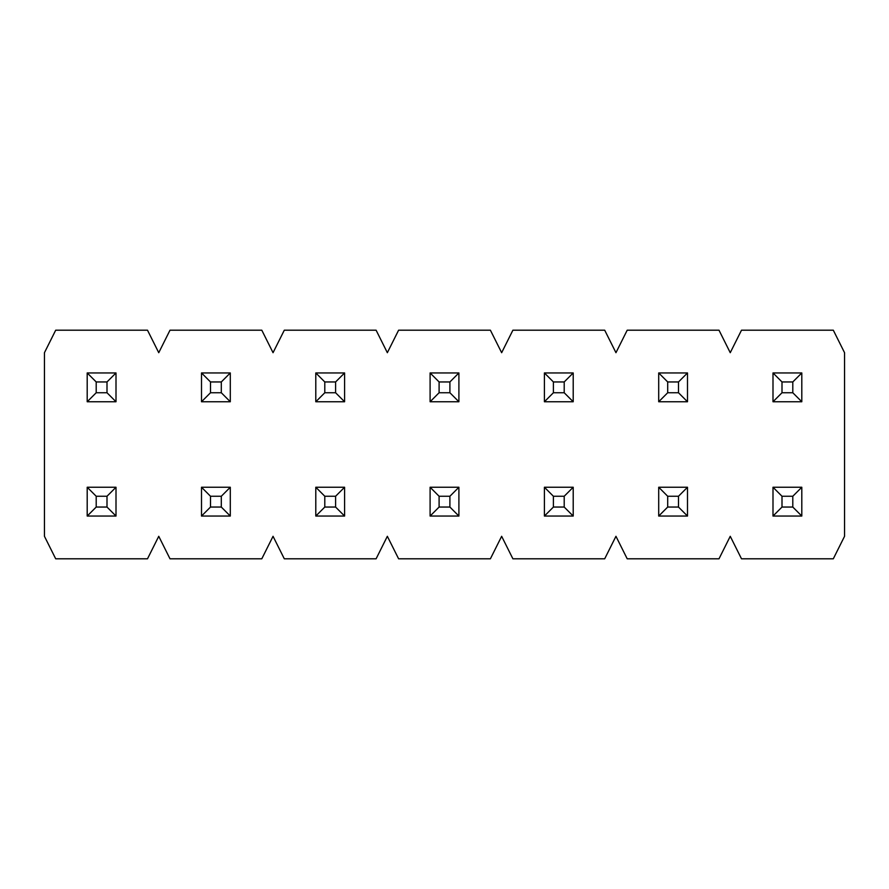 <?xml version="1.0" encoding="UTF-8"?>
<svg xmlns="http://www.w3.org/2000/svg" width="889" height="889" viewBox="0 0 889 889"><rect width="100%" height="100%" fill="white"/><g stroke="black" fill="none" stroke-linecap="round" stroke-linejoin="round"><path stroke-width="1.33" d="M87.2 516.053L87.2 487.25L116.003 487.25L116.003 516.053L87.2 516.053L116.003 516.053L107.002 507.052L107.002 496.251L96.201 496.251L96.201 507.052L107.002 507.052L96.201 507.052L87.2 516.053L96.201 507.052L96.201 496.251L87.2 487.25L87.2 516.053M107.002 507.052L116.003 516.053L116.003 487.25L107.002 496.251L107.002 507.052M87.2 487.25L96.201 496.251L107.002 496.251L116.003 487.25L87.2 487.25M87.2 401.75L87.2 372.947L116.003 372.947L116.003 401.75L87.2 401.75L116.003 401.75L107.002 392.749L107.002 381.948L96.201 381.948L96.201 392.749L107.002 392.749L96.201 392.749L87.2 401.75L96.201 392.749L96.201 381.948L87.2 372.947L87.2 401.75M107.002 392.749L116.003 401.75L116.003 372.947L107.002 381.948L107.002 392.749M87.2 372.947L96.201 381.948L107.002 381.948L116.003 372.947L87.2 372.947M201.503 516.053L201.503 487.25L230.295 487.25L230.295 516.053L201.503 516.053L230.295 516.053L221.305 507.052L221.305 496.251L210.504 496.251L210.504 507.052L221.305 507.052L210.504 507.052L201.503 516.053L210.504 507.052L210.504 496.251L201.503 487.25L201.503 516.053M221.305 507.052L230.295 516.053L230.295 487.25L221.305 496.251L221.305 507.052M201.503 487.25L210.504 496.251L221.305 496.251L230.295 487.25L201.503 487.25M201.503 401.75L201.503 372.947L230.295 372.947L230.295 401.75L201.503 401.75L230.295 401.75L221.305 392.749L221.305 381.948L210.504 381.948L210.504 392.749L221.305 392.749L210.504 392.749L201.503 401.75L210.504 392.749L210.504 381.948L201.503 372.947L201.503 401.75M221.305 392.749L230.295 401.75L230.295 372.947L221.305 381.948L221.305 392.749M201.503 372.947L210.504 381.948L221.305 381.948L230.295 372.947L201.503 372.947M315.795 516.053L315.795 487.25L344.599 487.25L344.599 516.053L315.795 516.053L344.599 516.053L335.598 507.052L335.598 496.251L324.796 496.251L324.796 507.052L335.598 507.052L324.796 507.052L315.795 516.053L324.796 507.052L324.796 496.251L315.795 487.25L315.795 516.053M335.598 507.052L344.599 516.053L344.599 487.25L335.598 496.251L335.598 507.052M315.795 487.25L324.796 496.251L335.598 496.251L344.599 487.25L315.795 487.25M315.795 401.75L315.795 372.947L344.599 372.947L344.599 401.75L315.795 401.75L344.599 401.75L335.598 392.749L335.598 381.948L324.796 381.948L324.796 392.749L335.598 392.749L324.796 392.749L315.795 401.75L324.796 392.749L324.796 381.948L315.795 372.947L315.795 401.75M335.598 392.749L344.599 401.75L344.599 372.947L335.598 381.948L335.598 392.749M315.795 372.947L324.796 381.948L335.598 381.948L344.599 372.947L315.795 372.947M430.098 516.053L430.098 487.25L458.902 487.25L458.902 516.053L430.098 516.053L458.902 516.053L449.901 507.052L449.901 496.251L439.099 496.251L439.099 507.052L449.901 507.052L439.099 507.052L430.098 516.053L439.099 507.052L439.099 496.251L430.098 487.25L430.098 516.053M449.901 507.052L458.902 516.053L458.902 487.25L449.901 496.251L449.901 507.052M430.098 487.25L439.099 496.251L449.901 496.251L458.902 487.25L430.098 487.25M430.098 401.75L430.098 372.947L458.902 372.947L458.902 401.75L430.098 401.75L458.902 401.75L449.901 392.749L449.901 381.948L439.099 381.948L439.099 392.749L449.901 392.749L439.099 392.749L430.098 401.75L439.099 392.749L439.099 381.948L430.098 372.947L430.098 401.75M449.901 392.749L458.902 401.75L458.902 372.947L449.901 381.948L449.901 392.749M430.098 372.947L439.099 381.948L449.901 381.948L458.902 372.947L430.098 372.947M544.401 516.053L544.401 487.25L573.205 487.25L573.205 516.053L544.401 516.053L573.205 516.053L564.204 507.052L564.204 496.251L553.403 496.251L553.403 507.052L564.204 507.052L553.403 507.052L544.401 516.053L553.403 507.052L553.403 496.251L544.401 487.25L544.401 516.053M564.204 507.052L573.205 516.053L573.205 487.25L564.204 496.251L564.204 507.052M544.401 487.25L553.403 496.251L564.204 496.251L573.205 487.25L544.401 487.25M544.401 401.75L544.401 372.947L573.205 372.947L573.205 401.75L544.401 401.75L573.205 401.75L564.204 392.749L564.204 381.948L553.403 381.948L553.403 392.749L564.204 392.749L553.403 392.749L544.401 401.75L553.403 392.749L553.403 381.948L544.401 372.947L544.401 401.75M564.204 392.749L573.205 401.75L573.205 372.947L564.204 381.948L564.204 392.749M544.401 372.947L553.403 381.948L564.204 381.948L573.205 372.947L544.401 372.947M658.705 516.053L658.705 487.25L687.497 487.25L687.497 516.053L658.705 516.053L687.497 516.053L678.496 507.052L678.496 496.251L667.695 496.251L667.695 507.052L678.496 507.052L667.695 507.052L658.705 516.053L667.695 507.052L667.695 496.251L658.705 487.25L658.705 516.053M678.496 507.052L687.497 516.053L687.497 487.25L678.496 496.251L678.496 507.052M658.705 487.25L667.695 496.251L678.496 496.251L687.497 487.25L658.705 487.25M658.705 401.75L658.705 372.947L687.497 372.947L687.497 401.75L658.705 401.75L687.497 401.75L678.496 392.749L678.496 381.948L667.695 381.948L667.695 392.749L678.496 392.749L667.695 392.749L658.705 401.75L667.695 392.749L667.695 381.948L658.705 372.947L658.705 401.75M678.496 392.749L687.497 401.75L687.497 372.947L678.496 381.948L678.496 392.749M658.705 372.947L667.695 381.948L678.496 381.948L687.497 372.947L658.705 372.947M772.997 516.053L772.997 487.25L801.8 487.25L801.8 516.053L772.997 516.053L801.8 516.053L792.799 507.052L792.799 496.251L781.998 496.251L781.998 507.052L792.799 507.052L781.998 507.052L772.997 516.053L781.998 507.052L781.998 496.251L772.997 487.25L772.997 516.053M792.799 507.052L801.8 516.053L801.8 487.25L792.799 496.251L792.799 507.052M772.997 487.25L781.998 496.251L792.799 496.251L801.8 487.25L772.997 487.25M772.997 401.75L772.997 372.947L801.8 372.947L801.8 401.75L772.997 401.75L801.8 401.75L792.799 392.749L792.799 381.948L781.998 381.948L781.998 392.749L792.799 392.749L781.998 392.749L772.997 401.75L781.998 392.749L781.998 381.948L772.997 372.947L772.997 401.75M792.799 392.749L801.8 401.75L801.8 372.947L792.799 381.948L792.799 392.749M772.997 372.947L781.998 381.948L792.799 381.948L801.8 372.947L772.997 372.947M741.504 558.803L833.304 558.803L844.55 536.3L844.55 352.7L833.304 330.197L741.504 330.197L730.247 352.7L719.001 330.197L627.201 330.197L615.955 352.7L604.698 330.197L512.897 330.197L501.652 352.7L490.395 330.197L398.605 330.197L387.348 352.7L376.103 330.197L284.302 330.197L273.045 352.7L261.799 330.197L169.999 330.197L158.753 352.7L147.496 330.197L55.696 330.197L44.45 352.7L44.45 536.3L55.696 558.803L147.496 558.803L158.753 536.3L169.999 558.803L261.799 558.803L273.045 536.3L284.302 558.803L376.103 558.803L387.348 536.3L398.605 558.803L490.395 558.803L501.652 536.3L512.897 558.803L604.698 558.803L615.955 536.3L627.201 558.803L719.001 558.803L730.247 536.3L741.504 558.803L730.247 536.3L719.001 558.803L627.201 558.803L615.955 536.3L604.698 558.803L512.897 558.803L501.652 536.3L490.395 558.803L398.605 558.803L387.348 536.3L376.103 558.803L284.302 558.803L273.045 536.3L261.799 558.803L169.999 558.803L158.753 536.3L147.496 558.803L55.696 558.803L44.45 536.3L44.45 352.7L55.696 330.197L147.496 330.197L158.753 352.7L169.999 330.197L261.799 330.197L273.045 352.7L284.302 330.197L376.103 330.197L387.348 352.7L398.605 330.197L490.395 330.197L501.652 352.7L512.897 330.197L604.698 330.197L615.955 352.7L627.201 330.197L719.001 330.197L730.247 352.7L741.504 330.197L833.304 330.197L844.55 352.7L844.55 536.3L833.304 558.803L741.504 558.803"/></g></svg>
